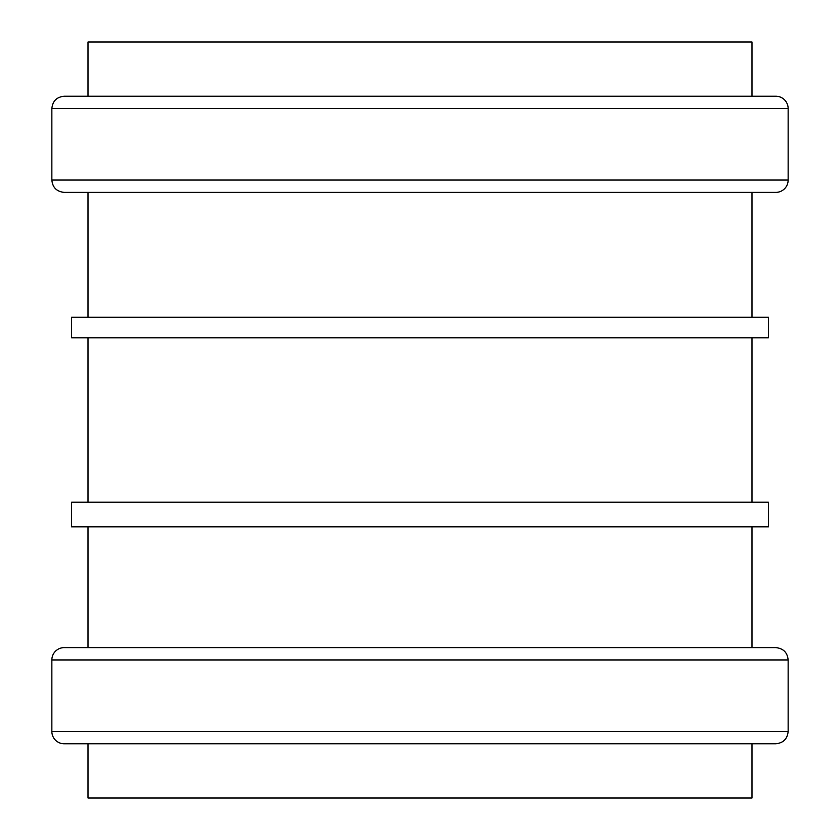 <?xml version="1.0" encoding="UTF-8"?>
<svg xmlns="http://www.w3.org/2000/svg" width="840" height="840" viewBox="0 0 840 840"><rect width="100%" height="100%" fill="white"/><g stroke="black" fill="none" stroke-linecap="round" stroke-linejoin="round"><path stroke-width="1.26" d="M751.978 192.381L751.978 317.279L751.978 192.381M751.978 502.173L751.978 337.827L751.978 502.173M751.978 647.619L751.978 526.827L751.978 647.619M751.978 42L88.022 42L751.978 42L751.978 96.233L751.978 42L88.022 42L88.022 96.233M751.978 798L88.022 798L751.978 798L751.978 743.768L751.978 798M64.187 647.619L775.814 647.619C783.29 648.365 787.405 652.47 788.141 659.946L51.86 659.946A12.327 12.327 0 0 1 64.187 647.619L775.814 647.619L64.187 647.619A12.327 12.327 0 0 0 51.86 659.946L51.86 731.441L788.141 731.441L788.141 659.946L788.141 731.441C787.405 738.917 783.29 743.022 775.814 743.768L64.187 743.768A12.327 12.327 0 0 1 51.86 731.441L788.141 731.441L51.86 731.441A12.327 12.327 0 0 0 64.187 743.768M775.814 192.381L64.187 192.381C56.711 191.636 52.595 187.53 51.86 180.054L788.141 180.054A12.327 12.327 0 0 1 775.814 192.381L64.187 192.381L775.814 192.381A12.327 12.327 0 0 0 788.141 180.054L788.141 108.559L51.86 108.559L51.86 180.054L51.86 108.559C52.595 101.084 56.711 96.978 64.187 96.233L775.814 96.233A12.327 12.327 0 0 1 788.141 108.559L51.86 108.559L788.141 108.559A12.327 12.327 0 0 0 775.814 96.233M768.422 526.827L71.579 526.827L71.579 502.173L768.422 502.173L71.579 502.173L768.422 502.173L768.422 526.827L71.579 526.827L768.422 526.827L768.422 502.173M768.422 337.827L71.579 337.827L71.579 317.279L768.422 317.279L71.579 317.279L768.422 317.279L768.422 337.827L71.579 337.827L768.422 337.827L768.422 317.279M88.022 192.381L88.022 317.279M88.022 502.173L88.022 337.827M88.022 647.619L88.022 526.827M88.022 798L88.022 743.768"/></g></svg>
